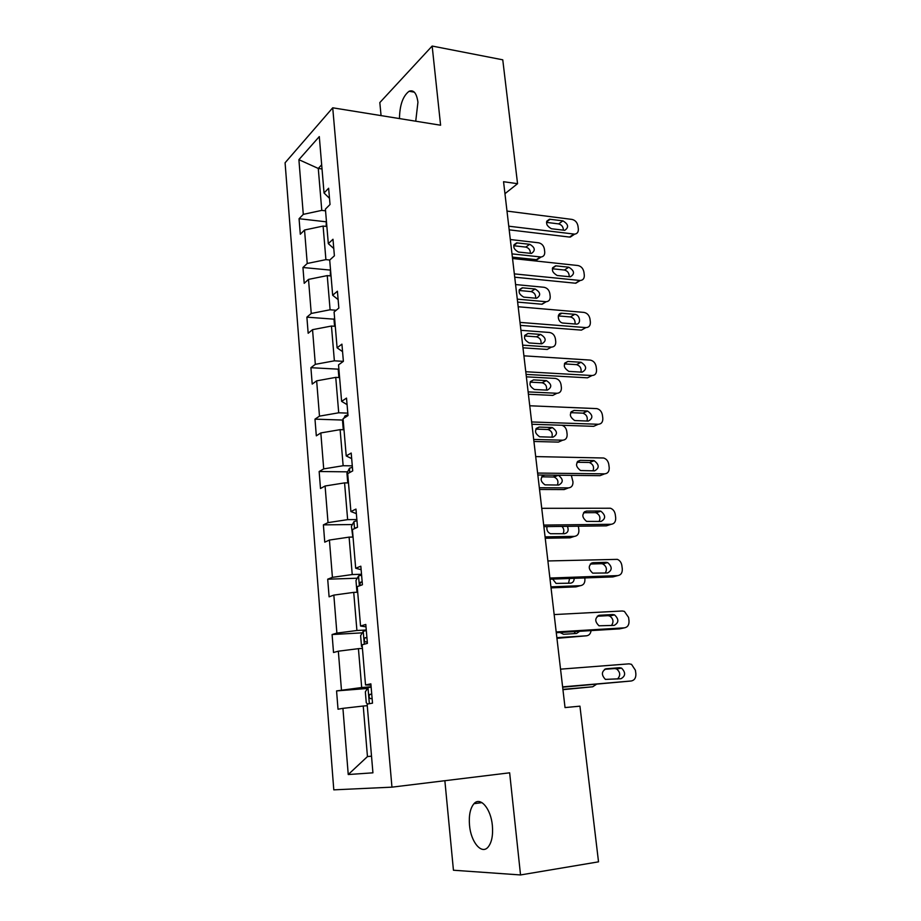 <?xml version="1.0" encoding="UTF-8"?>
<svg xmlns="http://www.w3.org/2000/svg" width="921" height="921" viewBox="0 0 921 921"><rect width="100%" height="100%" fill="white"/><g stroke="black" fill="none" stroke-linecap="round" stroke-linejoin="round"><path stroke-width="1.38" d="M492.367 825.492C490.881 808.511 480.232 796.274 473.981 803.688C470.217 808.201 468.731 815.396 469.514 825.285C470.85 841.967 481.522 854.964 488.049 847.136C491.733 842.577 493.172 835.37 492.367 825.492M415.728 121.204L417.938 102.231C416.66 93.217 413.713 89.556 409.097 91.26C402.903 96.014 399.691 105.121 399.472 118.579M444.866 780.709L453.443 870.23L520.538 874.95L598.523 861.837L579.942 706.165L565.034 707.581L503.557 181.713L517.556 183.693L502.762 59.819L432.156 46.05L379.82 102.576L381.064 115.609M285.084 162.787L333.793 789.85L391.955 787.156L332.723 107.803L285.084 162.787M367.26 705.682L363.231 706.039L367.456 756.578L348.242 774.538L342.923 708.353L338.019 709.216L336.568 690.911L367.502 688.459M371.52 756.141L367.456 756.578L371.52 756.187M363.231 706.039L342.923 708.353M362.437 648.419L358.43 648.66L361.688 687.527L336.568 690.911M341.449 689.91L338.341 651.193L333.517 652.494L332.09 634.534L362.31 632.842M357.705 592.215L353.722 592.376L356.911 630.505L336.89 633.095L332.09 634.534M336.89 633.095L333.839 595.104L329.096 596.82L327.703 579.194L357.279 578.215M353.054 537.058L349.105 537.127L352.236 574.554L332.412 577.34L327.703 579.194M332.412 577.34L329.419 540.051L324.756 542.17L323.386 524.866L352.386 524.556M348.483 482.926L344.569 482.892L347.643 519.64L328.026 522.621L323.386 524.866M328.026 522.621L325.09 486L320.496 488.51L319.15 471.517L347.631 471.84M344.005 429.773L340.125 429.658L343.142 465.727L323.708 468.893L319.15 471.517M323.708 468.893L320.83 432.939L316.317 435.829L314.982 419.147L343.003 420.057M339.607 377.575L335.751 377.38L338.709 412.792L319.483 416.142L314.982 419.147M319.483 416.142L316.651 380.845L312.207 384.08L310.907 367.698L338.479 369.171M335.29 326.31L331.456 326.046L334.369 360.825L315.327 364.336L310.907 367.698M315.327 364.336L312.541 329.672L308.167 333.264L306.889 317.158L334.058 319.173M331.042 275.966L327.243 275.609L330.098 309.778L311.24 313.462L306.889 317.158M311.24 313.462L308.512 279.397L304.206 283.323L302.94 267.504L329.845 270.049M326.874 226.497L323.098 226.071L325.907 259.641L307.234 263.475L302.94 267.504M307.234 263.475L304.54 230.02L300.304 234.256L299.072 218.714L325.781 221.765M322.028 168.957L318.275 168.451L321.786 210.379L303.285 214.363L299.072 218.714M303.285 214.363L298.899 159.678L319.299 136.596L324.042 192.984L328.636 188.252L330.029 204.497L325.412 209.113L328.313 243.651L332.988 239.253L334.392 255.808L329.706 260.079L332.665 295.25L337.408 291.22L338.847 308.075L334.081 311.989L337.098 347.816L341.921 344.155L343.383 361.331L338.537 364.866L341.61 401.36L346.515 398.091L348.011 415.59L343.073 418.744L346.215 455.93L351.2 453.051L352.72 470.896L347.701 473.636L350.901 511.535L355.966 509.083L357.521 527.273L352.421 529.587L355.679 568.234L360.836 566.208L362.414 584.754L357.233 586.631L360.548 626.027L365.798 624.45L367.41 643.365L362.126 644.792L365.522 684.959L370.864 683.854L372.51 703.149L367.134 704.093L372.924 772.823L348.242 774.538M370.967 685.132L365.522 684.959M371.105 686.79L361.688 687.527M358.43 648.66L338.341 651.193M366.005 626.867L360.548 626.027M366.27 629.999L356.911 630.505M353.722 592.376L333.839 595.104M361.136 569.708L355.679 568.234M361.527 574.255L352.236 574.554M349.105 537.127L329.419 540.051M356.358 513.642L350.901 511.535M356.864 519.559L347.643 519.64M344.569 482.892L325.09 486M351.672 458.623L346.215 455.93M352.294 465.853L343.142 465.727M340.125 429.658L320.83 432.939M347.067 404.63L341.61 401.36M347.793 413.126L338.709 412.792M335.751 377.38L316.651 380.845M342.554 351.626L337.098 347.816M343.372 361.343L334.369 360.825M331.456 326.046L312.541 329.672M338.122 299.59L332.665 295.25M336.188 310.262L330.098 309.778M327.243 275.609L308.512 279.397M333.77 248.497L328.313 243.651M329.764 260.021L325.907 259.641M323.098 226.071L304.54 230.02M329.499 198.326L324.042 192.984M520.538 874.95L509.647 772.811L391.955 787.156M332.723 107.803L440.595 125.221L432.156 46.05M504.95 193.686L517.556 183.693M325.55 210.828L321.786 210.379M321.671 164.778L318.275 168.451L298.899 159.678M506.987 211.082L571.987 219.417C575.188 220.165 577.179 222.341 577.951 225.933L578.33 228.869C578.526 232 577.294 233.761 574.635 234.141L508.76 226.198M509.186 229.836L569.535 237.065L573.875 234.107M562.904 220.856C568.453 224.206 569.063 227.36 564.734 230.319L551.391 228.742C545.808 225.415 545.174 222.249 549.492 219.221L562.904 220.856L558.61 223.895C561.695 224.747 563.295 226.854 563.41 230.215M546.51 222.375L558.61 223.895M573.852 234.13L569.535 237.065M512.375 257.132L537.058 259.734L540.512 256.994M510.315 239.529L538.612 242.799C541.732 243.501 543.655 245.573 544.38 249.038L544.725 251.87C544.887 254.898 543.678 256.614 541.076 257.005L511.995 253.885M326.31 219.797L326.172 226.416M530.369 253.356C530.392 250.04 528.861 247.945 525.764 247.093L513.745 245.734M529.725 244.295L516.646 242.868C512.41 245.838 513.009 248.889 518.431 252.043L531.44 253.425C535.688 250.512 535.113 247.473 529.725 244.295L525.764 247.093M512.537 258.513L577.916 265.524C581.128 266.227 583.131 268.391 583.914 272.04L584.294 275.022C584.478 278.407 583.12 280.226 580.218 280.491L514.332 273.882M514.724 277.198L575.429 283.208L579.827 280.468M568.775 267.205C574.485 270.705 575.003 273.917 570.341 276.818L557.217 275.506C551.46 272.017 550.931 268.794 555.605 265.824L568.775 267.205L564.423 270.026C567.693 270.935 569.282 273.169 569.201 276.726M552.347 268.759L564.423 270.026M579.597 280.617L575.429 283.208M518.178 306.751L583.937 312.403C587.172 313.048 589.187 315.212 589.97 318.908L590.361 321.936C590.522 325.585 589.037 327.473 585.894 327.6L519.997 322.396M520.353 325.378L581.404 330.121L585.883 327.6L581.404 330.121M574.75 314.326C580.161 314.545 581.485 324.71 576.016 324.088L563.134 323.064C557.677 322.857 556.33 312.656 561.822 313.232L574.75 314.326L570.329 316.928C573.795 317.883 575.372 320.255 575.072 324.019M558.31 315.926L570.329 316.928M585.376 327.888L581.427 330.121M517.637 302.111L542.101 304.241L545.808 301.697L517.28 299.141M515.576 284.554L544.035 287.283C547.166 287.928 549.1 290 549.837 293.511L550.194 296.389C550.344 299.659 548.997 301.432 546.176 301.708L542.101 304.241M330.409 268.471L330.34 275.897M535.665 298.208C535.884 294.697 534.353 292.498 531.083 291.6L519.099 290.483M535.101 288.998L522.253 287.801C517.671 290.714 518.178 293.822 523.761 297.126L536.552 298.266C541.122 295.411 540.639 292.325 535.101 288.998L531.083 291.6M541.721 304.229L546.176 301.708M522.978 347.804L547.201 349.45L551.092 347.252M520.929 330.317L549.538 332.481C552.692 333.068 554.649 335.14 555.386 338.698L555.743 341.622C555.881 345.133 554.407 346.975 551.345 347.125L522.668 345.145M334.588 317.998L333.989 319.322L334.576 326.264M541.018 343.775C541.456 340.091 539.948 337.765 536.483 336.821L524.556 335.946M540.569 334.415L527.952 333.483C523.024 336.315 523.427 339.469 529.172 342.946L541.732 343.832C546.648 341.046 546.257 337.915 540.569 334.415L536.483 336.821M523.911 355.828L590.303 360.099C593.446 360.79 595.392 362.955 596.14 366.57L596.532 369.655C596.704 373.373 595.208 375.331 592.042 375.526L525.776 371.739M526.087 374.387L587.494 377.829L592.042 375.526M580.829 362.252L581.047 362.264C586.769 366.051 587.114 369.356 582.084 372.176L568.867 371.393C563.134 367.525 562.812 364.209 567.912 361.435L580.829 362.252L576.546 364.647C580.103 365.798 581.588 368.285 581.001 372.119M564.4 363.887L576.327 364.624M528.401 394.257L552.761 395.408L556.952 393.279L528.124 391.897M526.363 376.827L555.386 378.427C558.437 379.072 560.325 381.133 561.027 384.621L561.396 387.58C561.522 391.172 560.049 393.071 556.952 393.279M338.836 368.412L338.237 369.701L338.893 377.541M546.418 390.101C547.132 386.36 545.727 383.919 542.193 382.779L530.139 382.146M546.118 380.58L533.535 379.901C528.539 382.618 528.815 385.818 534.376 389.491L547.27 390.136C552.197 387.373 551.886 384.195 546.337 380.592L541.974 382.768M529.748 405.77L596.912 408.625C599.893 409.431 601.724 411.572 602.403 415.037L602.806 418.169C602.979 421.968 601.482 423.994 598.293 424.27L531.647 421.956M531.912 424.259L593.677 426.331L598.293 424.27M586.999 410.985L587.54 411.042C593.02 414.968 593.262 418.307 588.289 421.081L574.658 420.54C569.178 416.545 568.971 413.184 574.013 410.455L586.999 410.985L582.97 413.184C586.55 414.6 587.897 417.213 586.999 421.035M570.629 412.654L582.44 413.126M533.927 441.47L558.425 442.103L562.673 440.203L533.685 439.421M343.913 418.203L345.053 415.878L347.942 414.784M343.165 419.734L342.543 420.978L343.291 429.75M551.886 437.176C552.899 433.457 551.633 430.901 548.076 429.52L535.849 429.094M551.76 427.494L539.107 427.079C534.157 429.739 534.341 432.974 539.648 436.784L552.934 437.21C557.815 434.505 557.596 431.281 552.289 427.551L547.558 429.462M562.673 440.203C565.782 439.916 567.267 437.947 567.129 434.298L566.76 431.281C566.208 428.23 564.619 426.227 561.994 425.272M535.688 456.586L603.635 458.002C606.432 458.9 608.148 461.018 608.781 464.334L609.195 467.523C609.368 471.391 607.86 473.498 604.66 473.855L537.622 473.06M537.841 474.994L599.974 475.673L604.66 473.855M593.285 460.569L594.137 460.673C599.375 464.714 599.525 468.11 594.586 470.838L580.564 470.539C575.337 466.406 575.234 463.01 580.23 460.327L593.285 460.569L589.498 462.572C593.101 464.253 594.287 467.005 593.055 470.815M577.018 462.261L588.646 462.457M539.533 489.465L564.17 489.569L568.487 487.888L539.338 487.75M347.758 482.915L346.941 473.187L349.485 468.248L352.409 467.269M557.389 485.056C558.725 481.361 557.619 478.678 554.062 477.02L541.686 476.813M544.311 475.063C539.879 477.987 540.109 481.257 545.013 484.86L558.69 485.056C563.514 482.397 563.399 479.139 558.333 475.282L557.953 475.213M568.487 487.888C571.607 487.531 573.104 485.494 572.954 481.775L571.331 475.363M541.744 508.311L610.45 508.231C613.087 509.221 614.687 511.305 615.263 514.482L615.688 517.729C615.873 521.666 614.353 523.853 611.141 524.291L543.701 525.085M543.885 526.639L606.375 525.856L611.141 524.291M599.675 511.005L600.849 511.178C605.822 515.334 605.88 518.765 601.01 521.459L586.585 521.39C581.623 517.153 581.612 513.711 586.55 511.074L599.675 511.005L594.966 512.64L596.129 512.813C599.744 514.804 600.757 517.694 599.157 521.47M583.557 512.721L594.966 512.64M545.244 538.255L570.018 537.818L574.393 536.379L545.082 536.874M352.835 537.07L351.419 526.351L354.009 521.574L356.968 520.71M562.95 533.731C564.4 531.233 564.066 528.792 561.971 526.409M357.463 527.296L355.276 528.297M547.028 526.593C546.406 529.955 547.558 532.326 550.482 533.72L564.538 533.708C567.969 532.856 568.936 530.404 567.428 526.34M574.393 536.379C577.536 535.941 579.033 533.835 578.883 530.036L578.376 526.202M547.891 560.958L617.369 559.358C619.833 560.417 621.33 562.466 621.859 565.506L622.285 568.798C622.481 572.816 620.961 575.084 617.726 575.613L549.895 578.043M550.021 579.194L612.891 576.914L617.726 575.613M606.179 562.328L607.653 562.57C612.384 566.829 612.35 570.295 607.538 572.966L592.721 573.138C588.024 568.798 588.105 565.321 592.974 562.708L606.179 562.328L601.39 563.698L602.852 563.951C606.502 566.277 607.319 569.305 605.304 573.035M590.292 564.032L601.39 563.698M551.046 587.874L575.959 586.873L580.403 585.675L550.919 586.85M357.647 591.627L356.864 591.017L355.978 580.495L358.603 575.89L361.596 575.153M568.522 583.246L569.592 578.492M362.172 581.842L360.341 582.291L359.846 585.675M552.727 579.102L556.054 583.407L570.49 583.177C572.885 582.82 574.117 581.209 574.174 578.319M580.403 585.675C583.569 585.157 585.065 582.97 584.904 579.113L584.766 577.939M554.166 614.572L622.274 610.991L624.392 611.383L628.583 617.415L629.008 620.777C629.216 624.875 627.685 627.224 624.438 627.834L556.192 631.956M556.284 632.715L619.522 628.87L624.438 627.834M612.799 614.549L614.56 614.883C619.05 619.223 618.924 622.723 614.18 625.382L598.995 625.796C594.54 621.364 594.713 617.853 599.513 615.263L612.799 614.549L607.941 615.654L609.679 615.988C613.374 618.716 613.962 621.905 611.44 625.543M597.234 616.241L607.941 615.654M556.94 638.334L586.516 635.801L556.86 637.666M362.321 647.049L361.516 646.369L360.618 635.64L363.288 631.219L366.328 630.609M574.094 633.625L575.475 631.541M366.903 637.424L364.992 637.85C363.876 639.876 364.129 641.258 365.752 642.006L367.272 641.753M559.922 632.485L563.571 634.281L576.534 633.475L579.666 631.288M586.516 635.801C589.118 635.421 590.637 633.694 591.075 630.597M560.544 669.164L629.066 663.845L631.518 664.34L635.409 670.258L635.858 673.665C636.066 677.844 634.534 680.285 631.265 680.987L562.616 686.87M562.65 687.193L631.265 680.987M619.545 667.713L621.571 668.116C625.831 672.549 625.624 676.083 620.938 678.731L605.408 679.399C601.183 674.897 601.436 671.351 606.179 668.761L619.545 667.713L614.595 668.542L616.61 668.945C620.397 672.226 620.685 675.588 617.473 679.019M604.487 669.337L614.595 668.542M562.938 689.668L592.733 686.778L562.904 689.369M367.606 704.012L366.259 702.758L365.349 691.832L368.066 687.584L371.14 687.112M371.727 694.066L369.735 694.457C368.665 696.472 368.941 697.876 370.564 698.671L372.107 698.463M592.733 686.778L596.417 684.303M550.217 219.244L546.602 221.846M540.339 256.982L536.333 259.71M513.803 245.435L517.349 242.879M556.019 265.847L552.496 268.172M561.914 313.244L558.529 315.258M519.202 290.092L522.656 287.824M551.322 347.125L547.201 349.45L551.345 347.125M524.74 335.474L528.055 333.483M567.912 361.435L564.734 363.139M530.415 381.57L533.535 379.901M574.013 410.455L571.101 411.848M344.995 416.016L345.11 417.443M536.252 428.438L539.107 427.079M580.23 460.327L577.64 461.409M349.427 468.375L349.773 472.508M553.233 476.928L557.435 475.213M542.239 476.088L544.702 475.075M586.55 511.074L584.351 511.846M353.94 521.7L354.527 528.631M356.738 527.629L356.047 527.641M592.974 562.708L591.247 563.215M358.534 576.005L359.374 585.86M362.195 582.095L360.675 582.153M599.513 615.263L598.316 615.539M363.219 631.322L364.313 644.205M366.926 637.597L365.395 637.689M606.179 668.761L605.558 668.876M367.997 687.699L369.344 703.702M371.739 694.146L370.196 694.273M481.971 802.628L473.981 803.688M414.312 92.169L409.097 91.26M570.283 237.1L574.635 234.141M549.492 219.221L546.809 221.155M541.076 257.005L537.058 259.734M514.022 244.756L516.646 242.868M575.809 283.231L580.218 280.491M555.605 265.824L552.635 267.781M561.822 313.232L558.575 315.166M519.352 289.712L522.253 287.801M524.774 335.382L527.952 333.483M581.047 362.264L576.546 364.647M542.193 382.779L546.337 380.592M587.54 411.042L582.97 413.184M548.076 429.52L552.289 427.551M594.137 460.673L589.498 462.572M554.062 477.02L558.333 475.282M600.849 511.178L596.129 512.813M356.496 527.745L355.782 527.745M607.653 562.57L602.852 563.951M362.206 582.222L360.341 582.291M614.56 614.883L609.679 615.988M366.938 637.735L364.992 637.85M621.571 668.116L616.61 668.945M371.75 694.296L369.735 694.457"/></g></svg>
